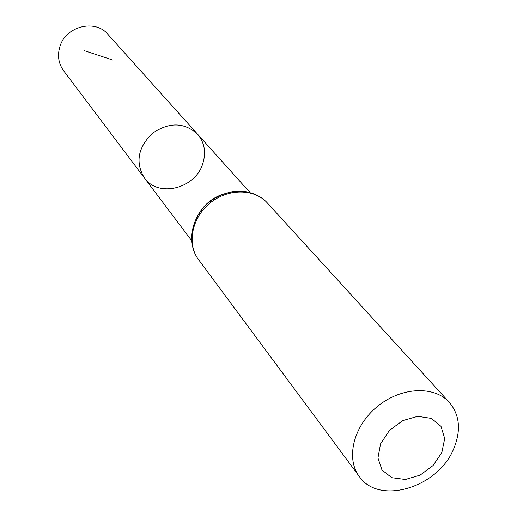 <?xml version="1.0" encoding="UTF-8"?>
<svg xmlns="http://www.w3.org/2000/svg" width="517" height="517" viewBox="0 0 517 517"><rect width="100%" height="100%" fill="white"/><g stroke="black" fill="none" stroke-linecap="round" stroke-linejoin="round"><path stroke-width="0.78" d="M144.372 177.906C135.208 162.519 137.852 147.675 152.315 133.38C169.117 121.934 184.188 122.186 197.533 134.136C204.629 142.673 206.335 152.644 202.651 164.038C194.974 188.821 158.131 197.849 144.372 177.906C135.208 162.519 137.852 147.675 152.315 133.38C169.117 121.934 184.188 122.186 197.533 134.136L107.859 34.303C95.122 18.69 65.426 26.309 59.817 46.885C57.271 55.713 58.537 63.662 63.604 70.745L191.581 240.541M441.835 452.511L433.065 465.526L420.095 475.123L405.406 479.466L391.808 477.676L381.992 470.018L377.946 457.933L380.59 443.773L389.45 430.415L402.756 420.599L417.775 416.321L431.437 418.421L441.02 426.396L444.698 438.565L441.835 452.511M453.881 448.349C438.59 487.415 379.058 505.8 359.296 476.474C345.511 458.366 353.486 425.976 377.268 406.582C400.869 386.962 434.19 385.352 449.318 402.355C459.703 414.88 461.222 430.209 453.881 448.349M112.893 60.088L84.181 50.64M197.849 215.402C203.743 204.751 212.487 197.552 224.068 193.81M198.489 259.573C186.708 244.018 191.723 217.954 209.818 203.22C227.751 188.291 254.293 188.362 267.302 202.916C253.685 187.761 226.853 187.516 209.088 202.334C191.135 216.927 186.23 243.307 198.489 259.573L359.296 476.474M249.944 192.479L197.533 134.136M449.318 402.355L267.302 202.916"/></g></svg>
